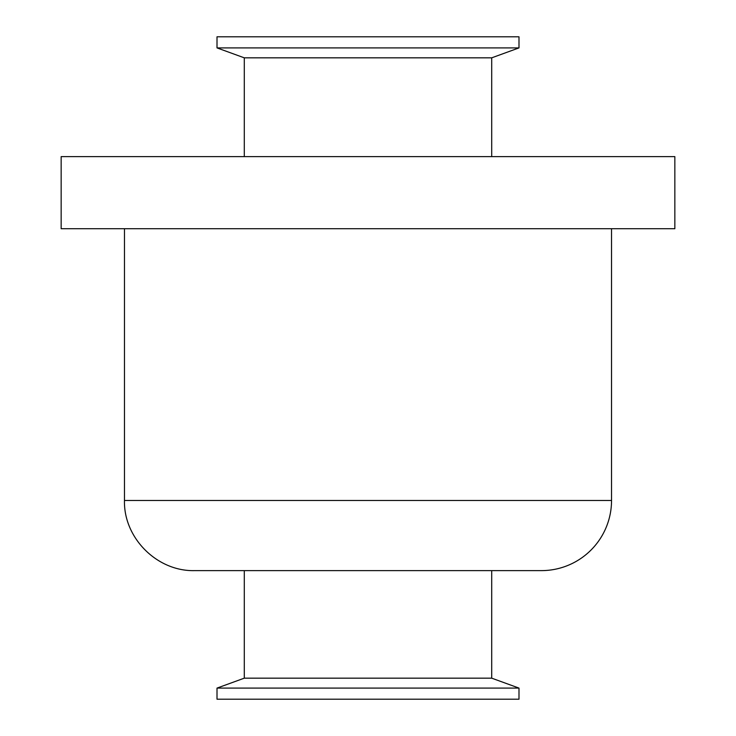 <?xml version="1.0" encoding="UTF-8"?>
<svg xmlns="http://www.w3.org/2000/svg" width="736" height="736" viewBox="0 0 736 736"><rect width="100%" height="100%" fill="white"/><g stroke="black" fill="none" stroke-linecap="round" stroke-linejoin="round"><path stroke-width="1.1" d="M368 699.2L518.99 699.2L518.99 688.096L217.01 688.096L217.01 699.2L368 699.2M217.01 688.096L244.288 678.169L491.712 678.169L518.99 688.096M368 570.621L541.392 570.621L194.608 570.621L244.288 570.621L244.288 678.169M194.608 570.621C157.127 571.587 123.501 537.961 124.467 500.48L611.533 500.48A70.141 70.141 0 0 1 541.392 570.621M61.152 228.703L674.848 228.703L674.848 156.621L61.152 156.621L61.152 228.703M244.288 57.831L491.712 57.831L518.99 47.904L217.01 47.904L244.288 57.831L244.288 156.621M217.01 47.904L217.01 36.8L518.99 36.8L518.99 47.904M491.712 678.169L491.712 570.621M611.533 500.48L611.533 228.703M124.467 500.48L124.467 228.703M491.712 156.621L491.712 57.831"/></g></svg>
